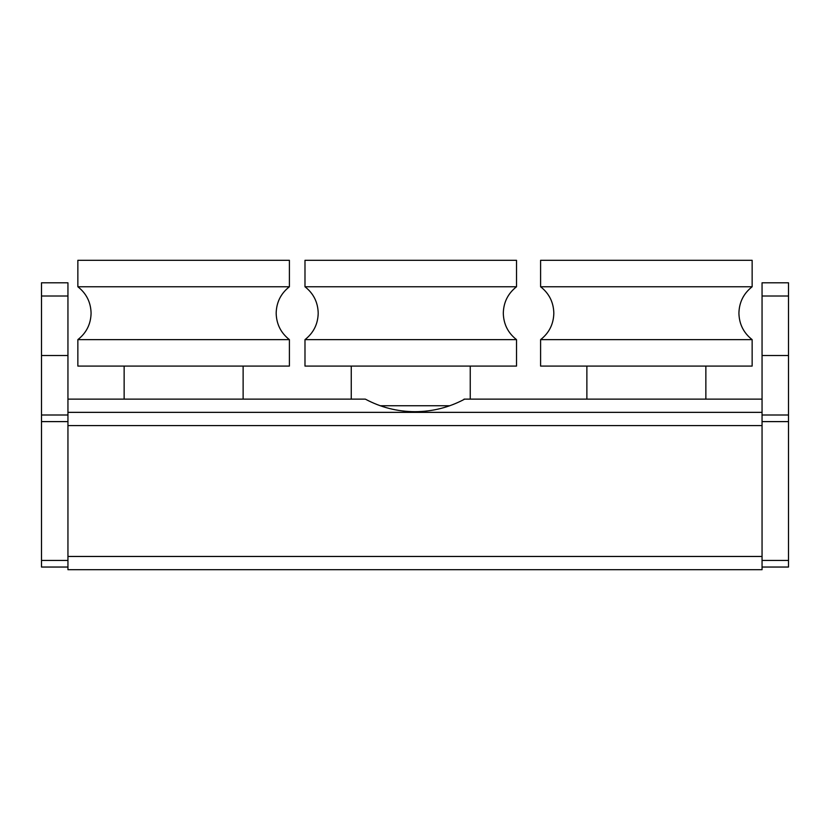 <?xml version="1.0" encoding="UTF-8"?>
<svg xmlns="http://www.w3.org/2000/svg" width="830" height="830" viewBox="0 0 830 830"><rect width="100%" height="100%" fill="white"/><g stroke="black" fill="none" stroke-linecap="round" stroke-linejoin="round"><path stroke-width="1.25" d="M762.054 425.572L67.946 425.572L67.946 399.137L365.345 399.137C380.856 407.437 397.404 411.618 415 411.69C432.596 411.618 449.144 407.437 464.655 399.137L762.054 399.137L762.054 569.691L67.946 569.691L67.946 556.463L762.054 556.463M67.946 567.046L41.5 567.046L41.5 355.499L67.946 355.499L67.946 412.354L762.054 412.354L762.054 355.499L788.5 355.499L788.5 567.046L762.054 567.046M67.946 425.572L67.946 556.463M464.655 399.137L464.032 399.137M762.054 296.009L788.5 296.009L788.5 282.791L762.054 282.791L762.054 355.499M788.5 296.009L788.5 355.499M762.054 415L788.5 415M41.5 415L67.946 415M41.5 355.499L41.5 296.009L67.946 296.009L67.946 282.791L41.5 282.791L41.5 296.009M67.946 355.499L67.946 296.009M540.6 286.755L752.146 286.755C743.587 293.488 739.177 302.307 738.918 313.201C739.177 324.084 743.587 332.903 752.146 339.636L540.6 339.636C549.159 332.903 553.568 324.084 553.828 313.201C553.568 302.307 549.159 293.488 540.6 286.755L540.6 260.309L752.146 260.309L752.146 286.755M540.6 339.636L540.6 366.082L752.146 366.082L752.146 339.636M77.854 286.755L289.4 286.755C280.841 293.488 276.432 302.307 276.172 313.201C276.432 324.084 280.841 332.903 289.4 339.636L77.854 339.636C86.413 332.903 90.823 324.084 91.082 313.201C90.823 302.307 86.413 293.488 77.854 286.755L77.854 260.309L289.4 260.309L289.4 286.755M77.854 339.636L77.854 366.082L289.4 366.082L289.4 339.636M316.178 286.755L516.519 286.755C507.96 293.488 503.561 302.307 503.302 313.201C503.561 324.084 507.96 332.903 516.519 339.636L304.983 339.636C313.543 332.903 317.942 324.084 318.201 313.201C317.942 302.307 313.543 293.488 304.983 286.755L316.178 286.755M304.983 286.755L304.983 260.309L516.519 260.309L516.519 286.755M304.983 339.636L304.983 366.082L516.519 366.082L516.519 339.636M449.746 405.745L380.254 405.745M788.5 421.609L762.054 421.609M762.054 560.437L788.5 560.437M41.5 560.437L67.946 560.437M67.946 421.609L41.5 421.609M586.872 399.137L586.872 366.082M705.863 399.137L705.863 366.082M124.137 399.137L124.137 366.082M243.128 399.137L243.128 366.082M351.256 399.137L351.256 366.082M470.247 399.137L470.247 366.082"/></g></svg>
